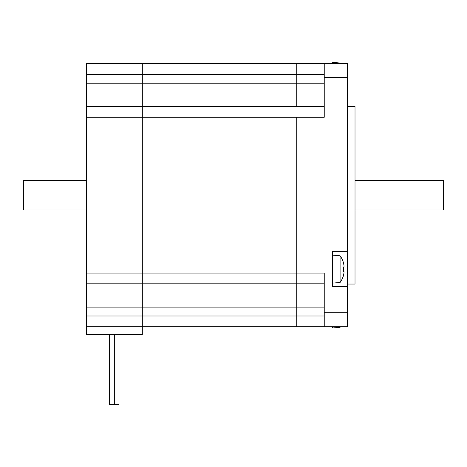 <?xml version="1.0" encoding="UTF-8"?>
<svg xmlns="http://www.w3.org/2000/svg" width="467" height="467" viewBox="0 0 467 467"><rect width="100%" height="100%" fill="white"/><g stroke="black" fill="none" stroke-linecap="round" stroke-linejoin="round"><path stroke-width="0.7" d="M324.232 106.546L142.301 106.546L142.301 283.808L296.241 283.808L296.241 273.078L296.241 326.725L324.232 326.725L296.241 326.725L296.241 283.808L324.232 283.808M324.232 312.732L324.232 326.725L347.553 326.725L347.553 312.732L324.232 312.732L324.232 273.078L296.241 273.078L296.241 117.275L296.241 273.078L86.325 273.078L86.325 283.808L142.301 283.808L142.301 63.629L142.301 106.546L86.325 106.546L86.325 273.078M296.241 106.546L296.241 63.629L296.241 106.546M347.553 286.621L332.627 286.621L332.627 251.637L347.553 251.637L347.553 312.732M347.553 251.637L347.553 63.629L296.241 63.629L332.627 63.629L332.627 62.374L340.093 63.027L340.093 63.629M340.093 63.027A22.883 22.883 0 0 1 340.507 63.629L347.553 63.629M324.232 63.629L324.232 77.621L347.553 77.621M86.325 117.275L324.232 117.275L324.232 77.621M347.553 284.041L355.019 284.041L355.019 106.313L347.553 106.313M355.019 180.367L443.65 180.367L443.65 209.987L355.019 209.987M324.232 315.996L142.301 315.996L142.301 307.134L142.301 315.996L86.325 315.996L86.325 326.725L142.301 326.725L142.301 315.996L142.301 326.725L296.241 326.725M86.325 315.996L86.325 307.134L142.301 307.134L142.301 283.808L142.301 307.134L324.232 307.134M296.241 63.629L86.325 63.629L86.325 74.358L324.232 74.358M86.325 326.725L86.325 334.652L142.301 334.652L142.301 326.725M86.325 307.134L86.325 283.808M86.325 106.546L86.325 74.358M118.98 334.652L118.98 404.626L118.98 334.652L118.98 404.626L114.316 404.626L114.316 334.652L114.316 404.626L114.316 334.652L114.316 404.626L109.652 404.626L109.652 334.652M114.316 404.626L114.316 334.652L114.316 404.626M86.325 209.987L23.35 209.987L23.35 180.367L86.325 180.367M343.303 262.524L343.303 262.524A22.778 22.778 0 0 1 343.986 265.472A22.509 15.919 180 0 1 343.986 266.961L343.152 267.912M343.986 266.961L343.303 266.961A22.293 19.31 90 0 1 343.303 271.292L343.986 271.292L343.152 270.34M343.986 271.292A22.509 15.919 0 0 1 343.986 272.786A22.778 22.778 0 0 1 343.303 275.734L343.303 275.734M343.35 270.574A22.293 19.31 90 0 0 343.391 269.126A22.293 19.31 90 0 0 343.35 267.684M340.093 269.126L340.093 255.788L332.627 255.134L332.627 283.125L340.093 282.471L340.093 269.126M340.507 326.725A22.883 22.883 0 0 1 340.093 327.326L340.093 326.725M340.093 327.326L332.627 327.98L332.627 326.725M86.325 83.219L324.232 83.219M343.391 262.472A22.883 22.883 0 0 0 340.093 255.788M340.093 282.471A22.883 22.883 0 0 0 343.391 275.787"/></g></svg>
